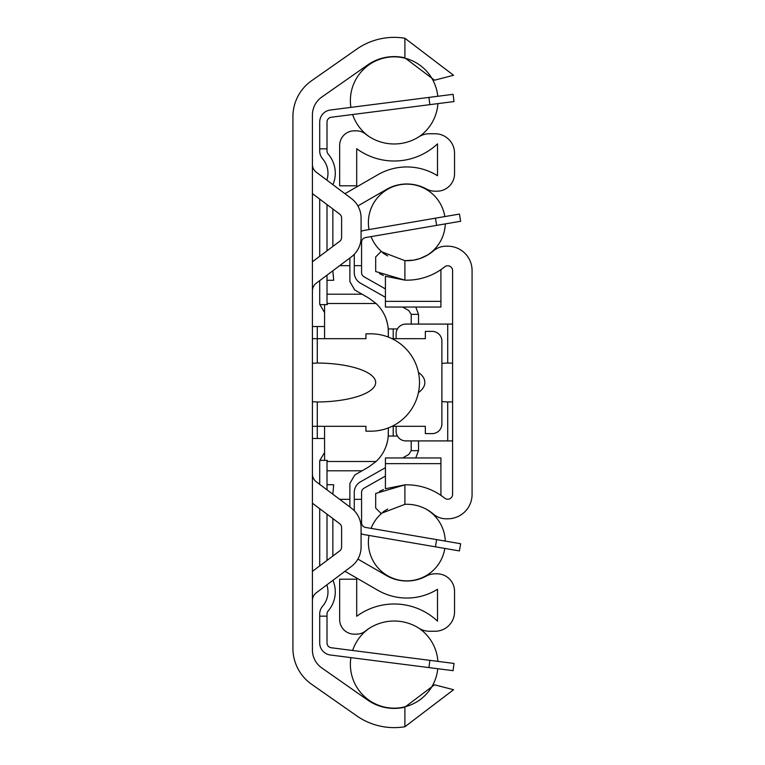 <?xml version="1.0" encoding="UTF-8"?>
<svg xmlns="http://www.w3.org/2000/svg" width="765" height="765" viewBox="0 0 765 765"><rect width="100%" height="100%" fill="white"/><g stroke="black" fill="none" stroke-linecap="round" stroke-linejoin="round"><path stroke-width="1.15" d="M312.407 571.369L339.66 550.924A4.867 4.867 0 0 0 341.611 547.032L341.611 527.563A4.867 4.867 0 0 0 339.66 523.671L312.407 503.227M312.407 474.013A9.735 9.735 0 0 0 316.299 481.807L351.345 508.094A24.337 24.337 0 0 1 361.08 527.563L361.08 547.032A24.337 24.337 0 0 1 351.345 566.502L316.299 592.789A9.735 9.735 0 0 0 312.407 600.582M312.407 261.773L339.66 241.329A4.867 4.867 0 0 0 341.611 237.437L341.611 217.968A4.867 4.867 0 0 0 339.66 214.076L312.407 193.631M312.407 164.418A9.735 9.735 0 0 0 316.299 172.211L351.345 198.498A24.337 24.337 0 0 1 361.08 217.968L361.08 237.437A24.337 24.337 0 0 1 351.345 256.906L316.299 283.193A9.735 9.735 0 0 0 312.407 290.987M312.407 649.944L312.407 115.056A21.908 21.908 0 0 1 321.74 97.107L367.659 64.958A46.244 46.244 0 0 1 404.895 57.853L434.51 80.201L453.569 75.276L404.895 38.25A65.474 65.474 0 0 0 356.633 49.209L311.613 80.727A43.815 43.815 0 0 0 292.928 116.615L292.928 648.385A43.815 43.815 0 0 0 311.613 684.273L356.633 715.791A65.474 65.474 0 0 0 404.895 726.75L453.569 689.724L434.51 684.799L404.895 707.147A46.244 46.244 0 0 1 367.659 700.042L321.74 667.893A21.908 21.908 0 0 1 312.407 649.944M312.407 363.308L317.274 363.031A59.24 19.469 0 0 1 375.682 382.5A59.24 19.469 0 0 1 317.274 401.969L312.407 401.692M312.407 426.315L365.947 426.315L365.947 431.183L370.815 431.183A48.683 48.683 0 0 0 419.497 382.5A48.683 48.683 0 0 0 370.815 333.817L365.947 333.817L365.947 338.685L312.407 338.685M324.57 326.521L312.407 326.521M312.407 438.479L324.57 438.479M319.703 280.64L319.703 302.787A12.173 12.173 0 0 0 319.847 304.613L324.57 312.522L319.847 304.613L327.363 304.613A4.867 4.867 0 0 1 327.009 302.787L327.009 275.161M327.009 489.839L327.009 462.213A4.867 4.867 0 0 1 327.363 460.387L319.847 460.387L324.57 452.478L319.847 460.387A12.173 12.173 0 0 0 319.703 462.213L319.703 484.36M319.703 508.696L319.703 565.899M326.846 584.881A21.908 21.908 0 0 1 322.658 606.129A12.173 12.173 0 0 0 319.703 614.075L319.703 616.16L327.009 616.16L327.009 614.075A4.867 4.867 0 0 1 328.185 610.9A29.204 29.204 0 0 0 332.928 580.319M327.009 560.42L327.009 514.176M429.863 104.652L454.008 101.563L453.081 94.325L428.945 97.404L429.863 104.652L331.255 117.246A4.867 4.867 0 0 0 327.009 122.075L327.009 148.84L319.703 148.84L319.703 122.075A12.173 12.173 0 0 1 330.337 110.007L428.945 97.404M428.945 667.596L453.081 670.676L454.008 663.437L429.863 660.348L428.945 667.596L330.337 654.993A12.173 12.173 0 0 1 319.703 642.925L319.703 616.16M327.009 616.16L327.009 642.925A4.867 4.867 0 0 0 331.255 647.754L429.863 660.348M332.928 184.681A29.204 29.204 0 0 0 328.185 154.1A4.867 4.867 0 0 1 327.009 150.925L327.009 148.84M326.846 180.119A21.908 21.908 0 0 0 322.658 158.871A12.173 12.173 0 0 1 319.703 150.925L319.703 122.075M327.009 250.824L327.009 204.58M319.703 199.101L319.703 256.304M331.255 117.246A4.867 4.867 0 0 0 327.009 122.075A4.867 4.867 0 0 1 331.255 117.246A4.867 4.867 0 0 0 327.009 122.075A4.867 4.867 0 0 1 331.255 117.246A4.867 4.867 0 0 0 327.009 122.075A4.867 4.867 0 0 1 331.255 117.246A4.867 4.867 0 0 0 327.009 122.075A4.867 4.867 0 0 1 331.255 117.246A4.867 4.867 0 0 0 327.009 122.075A4.867 4.867 0 0 1 331.255 117.246A4.867 4.867 0 0 0 327.009 122.075A4.867 4.867 0 0 1 331.255 117.246A4.867 4.867 0 0 0 327.009 122.075A4.867 4.867 0 0 1 331.255 117.246A4.867 4.867 0 0 0 327.009 122.075A4.867 4.867 0 0 1 331.255 117.246A4.867 4.867 0 0 0 327.009 122.075A4.867 4.867 0 0 1 331.255 117.246A4.867 4.867 0 0 0 327.009 122.075A4.867 4.867 0 0 1 331.255 117.246A4.867 4.867 0 0 0 327.009 122.075A4.867 4.867 0 0 1 331.255 117.246A4.867 4.867 0 0 0 327.009 122.075A4.867 4.867 0 0 1 331.255 117.246A4.867 4.867 0 0 0 327.009 122.075M327.009 642.925A4.867 4.867 0 0 0 331.255 647.754A4.867 4.867 0 0 1 327.009 642.925A4.867 4.867 0 0 0 331.255 647.754A4.867 4.867 0 0 1 327.009 642.925A4.867 4.867 0 0 0 331.255 647.754A4.867 4.867 0 0 1 327.009 642.925A4.867 4.867 0 0 0 331.255 647.754A4.867 4.867 0 0 1 327.009 642.925A4.867 4.867 0 0 0 331.255 647.754A4.867 4.867 0 0 1 327.009 642.925A4.867 4.867 0 0 0 331.255 647.754A4.867 4.867 0 0 1 327.009 642.925A4.867 4.867 0 0 0 331.255 647.754A4.867 4.867 0 0 1 327.009 642.925A4.867 4.867 0 0 0 331.255 647.754A4.867 4.867 0 0 1 327.009 642.925A4.867 4.867 0 0 0 331.255 647.754A4.867 4.867 0 0 1 327.009 642.925A4.867 4.867 0 0 0 331.255 647.754A4.867 4.867 0 0 1 327.009 642.925A4.867 4.867 0 0 0 331.255 647.754A4.867 4.867 0 0 1 327.009 642.925A4.867 4.867 0 0 0 331.255 647.754A4.867 4.867 0 0 1 327.009 642.925A4.867 4.867 0 0 0 331.255 647.754M349.882 506.994L349.882 483.442L354.75 475.008L368.873 466.86L376.074 461.505A38.938 38.938 0 0 0 388.343 433.133L388.343 433.612M386.229 445.785L387.492 441.242M387.492 323.758L386.229 319.215M388.343 427.912L388.228 436.05L397.437 436.05M397.437 328.95L388.228 328.95L388.343 337.088L388.343 331.867A38.938 38.938 0 0 0 376.074 303.495L368.873 298.14L354.75 289.992L349.882 281.558L349.882 265.675L339.66 265.675M388.343 331.388L388.343 331.867M418.436 372.412A32.991 17.04 0 0 1 418.436 392.588M392.034 426.315L425.34 426.315L425.34 433.612L432.149 433.612A9.735 9.735 0 0 0 441.893 423.877L441.893 341.123A9.735 9.735 0 0 0 432.149 331.388L425.34 331.388L425.34 338.685L392.034 338.685M349.882 258.006L349.882 265.675M332.851 494.219L333.693 484.723L327.009 484.723M324.57 460.387L324.57 426.315M324.57 338.685L324.57 304.613M332.851 270.781L333.693 280.277L327.009 280.277M349.882 499.325L339.66 499.325M332.851 518.555L332.851 555.859A14.602 14.602 0 0 0 332.851 556.04M357.896 205.919L386.392 189.471A40.889 40.889 0 0 1 426.516 189.032A17.528 17.528 0 0 0 434.941 191.193L437.016 191.193A17.528 17.528 0 0 0 454.544 173.665L454.544 153.22A19.469 19.469 0 0 0 435.075 133.751L429.385 133.751A19.469 19.469 0 0 0 418.952 136.782A46.244 46.244 0 0 1 365.479 133.99A14.602 14.602 0 0 0 356.414 130.834L354.262 130.834A14.602 14.602 0 0 0 339.66 145.436L339.66 185.809L356.7 185.809L356.7 148.716A63.285 63.285 0 0 0 437.504 143.858L437.504 175.73A57.93 57.93 0 0 0 377.872 174.716L344.967 193.708M332.851 208.96A14.602 14.602 0 0 0 332.851 209.141L332.851 246.445M344.967 571.292L377.872 590.284A57.93 57.93 0 0 0 437.504 589.27L437.504 621.142A63.285 63.285 0 0 0 356.7 616.284L356.7 579.191L339.66 579.191L339.66 619.564A14.602 14.602 0 0 0 354.262 634.166L356.414 634.166A14.602 14.602 0 0 0 365.479 631.01A46.244 46.244 0 0 1 418.952 628.218A19.469 19.469 0 0 0 429.385 631.249L435.075 631.249A19.469 19.469 0 0 0 454.544 611.78L454.544 591.335A17.528 17.528 0 0 0 437.016 573.807L434.941 573.807A17.528 17.528 0 0 0 426.516 575.969A40.889 40.889 0 0 1 386.392 575.529L357.896 559.081M418.522 450.25L418.522 440.917L418.522 450.25A12.173 12.173 0 0 1 418.512 450.652L415.768 457.948M415.768 307.052L418.512 314.348A12.173 12.173 0 0 1 418.522 314.75L418.522 324.083M418.512 450.652L411.207 450.652L408.749 454.486L411.207 450.652L411.216 440.917M411.216 324.083L411.216 314.75A4.867 4.867 0 0 0 411.207 314.348L408.749 310.514L402.629 307.052M402.629 457.948L408.749 454.486M408.749 310.514L411.207 314.348L418.512 314.348M385.417 288.912L364.035 276.806A4.867 4.867 0 0 1 361.568 272.57L361.568 265.675L354.262 265.675L354.262 272.57A12.173 12.173 0 0 0 360.439 283.155L385.417 297.308M385.417 467.692L360.439 481.845A12.173 12.173 0 0 0 354.262 492.431L354.262 499.325L361.568 499.325L361.568 492.431A4.867 4.867 0 0 1 364.035 488.194L385.417 476.088M459.411 214.076L460.645 221.267L459.411 214.076L435.419 218.178L436.652 225.379L460.645 221.267L459.411 214.076L460.645 221.267M361.08 231.413A12.173 12.173 0 0 1 364.379 230.351L435.419 218.178M436.652 225.379L365.613 237.552A4.867 4.867 0 0 0 361.568 242.342L361.568 265.675M354.262 265.675L354.262 254.324M435.419 546.822L459.411 550.924L460.645 543.733L436.652 539.621L435.419 546.822L364.379 534.649A12.173 12.173 0 0 1 361.08 533.587M361.568 499.325L361.568 522.658A4.867 4.867 0 0 0 365.613 527.448L436.652 539.621M354.262 510.676L354.262 499.325M365.613 237.552A4.867 4.867 0 0 0 361.568 242.342A4.867 4.867 0 0 1 365.613 237.552A4.867 4.867 0 0 0 361.568 242.342A4.867 4.867 0 0 1 365.613 237.552A4.867 4.867 0 0 0 361.568 242.342A4.867 4.867 0 0 1 365.613 237.552A4.867 4.867 0 0 0 361.568 242.342A4.867 4.867 0 0 1 365.613 237.552A4.867 4.867 0 0 0 361.568 242.342A4.867 4.867 0 0 1 365.613 237.552A4.867 4.867 0 0 0 361.568 242.342A4.867 4.867 0 0 1 365.613 237.552A4.867 4.867 0 0 0 361.568 242.342A4.867 4.867 0 0 1 365.613 237.552A4.867 4.867 0 0 0 361.568 242.342A4.867 4.867 0 0 1 365.613 237.552A4.867 4.867 0 0 0 361.568 242.342A4.867 4.867 0 0 1 365.613 237.552A4.867 4.867 0 0 0 361.568 242.342A4.867 4.867 0 0 1 365.613 237.552A4.867 4.867 0 0 0 361.568 242.342A4.867 4.867 0 0 1 365.613 237.552A4.867 4.867 0 0 0 361.568 242.342A4.867 4.867 0 0 1 365.613 237.552M361.568 522.658A4.867 4.867 0 0 0 365.613 527.448A4.867 4.867 0 0 1 361.568 522.658A4.867 4.867 0 0 0 365.613 527.448A4.867 4.867 0 0 1 361.568 522.658A4.867 4.867 0 0 0 365.613 527.448A4.867 4.867 0 0 1 361.568 522.658A4.867 4.867 0 0 0 365.613 527.448A4.867 4.867 0 0 1 361.568 522.658A4.867 4.867 0 0 0 365.613 527.448A4.867 4.867 0 0 1 361.568 522.658A4.867 4.867 0 0 0 365.613 527.448A4.867 4.867 0 0 1 361.568 522.658A4.867 4.867 0 0 0 365.613 527.448A4.867 4.867 0 0 1 361.568 522.658A4.867 4.867 0 0 0 365.613 527.448A4.867 4.867 0 0 1 361.568 522.658A4.867 4.867 0 0 0 365.613 527.448A4.867 4.867 0 0 1 361.568 522.658A4.867 4.867 0 0 0 365.613 527.448A4.867 4.867 0 0 1 361.568 522.658A4.867 4.867 0 0 0 365.613 527.448A4.867 4.867 0 0 1 361.568 522.658A4.867 4.867 0 0 0 365.613 527.448A4.867 4.867 0 0 1 361.568 522.658M440.917 269.643L440.917 301.343L385.417 301.343L385.417 307.052L385.417 276.251L404.895 280.143A60.358 60.358 0 0 0 444.675 266.842A4.867 4.867 0 0 1 452.593 270.638L452.593 494.362A4.867 4.867 0 0 1 444.675 498.158A60.358 60.358 0 0 0 404.895 484.857L385.417 488.749L385.417 457.948L385.417 463.657L440.917 463.657L440.917 457.948L440.917 495.357M404.895 504.336L404.895 484.857L375.682 493.482L375.682 508.075L381.056 513.449L404.895 504.336A40.889 40.889 0 0 1 433.43 514.118A19.469 19.469 0 0 0 446.091 518.804L447.726 518.804A24.337 24.337 0 0 0 472.072 494.458L472.072 270.542A24.337 24.337 0 0 0 447.726 246.196L446.091 246.196A19.469 19.469 0 0 0 433.43 250.882A40.889 40.889 0 0 1 404.895 260.664L413.683 260.129L420.1 258.493L428.075 254.764L433.43 250.882M440.917 301.343L440.917 307.052L440.917 301.343M381.056 251.551L404.895 260.664L404.895 280.143L375.682 271.518L375.682 256.925L381.056 251.551M386.669 255.376L383.016 253.052M383.016 511.948L386.669 509.624M452.593 401.855L447.726 401.95A34.597 19.469 180 0 1 441.893 401.529M441.893 363.471A34.597 19.469 180 0 1 447.726 363.05L452.593 363.146M396.127 426.315L396.127 431.183A9.735 9.735 0 0 0 405.861 440.917L452.593 440.917M452.593 324.083L405.861 324.083A9.735 9.735 0 0 0 396.127 333.817L396.127 338.685M379.488 273.621L383.485 275.476M383.485 489.524L379.488 491.379M317.274 326.521L317.274 363.031M317.274 401.969L317.274 438.479M404.895 707.147L404.895 726.75M404.895 38.25L404.895 57.853M393.21 339.278L393.21 328.95M393.21 436.05L393.21 425.723M362.055 294.209L327.009 294.209M376.074 303.495L327.057 303.495M362.055 470.791L327.009 470.791M376.074 461.505L327.057 461.505M447.726 440.917L447.726 401.95M447.726 363.05L447.726 324.083M437.771 96.275A43.815 43.815 0 0 0 391.996 56.897A43.815 43.815 0 0 0 350.896 107.377M352.627 114.521A43.815 43.815 0 0 0 369.304 136.715M419.048 136.725A43.815 43.815 0 0 0 437.896 103.619M437.896 661.381A43.815 43.815 0 0 0 419.048 628.275M369.304 628.285A43.815 43.815 0 0 0 352.627 650.48M350.896 657.623A43.815 43.815 0 0 0 391.996 708.103A43.815 43.815 0 0 0 437.771 668.725M444.819 216.571A38.46 38.46 0 0 0 403.824 184.25A38.46 38.46 0 0 0 369.017 229.557M371.035 236.615A38.46 38.46 0 0 0 387.683 255.931M425.876 256.007A38.46 38.46 0 0 0 445.278 223.906M369.017 535.443A38.46 38.46 0 0 0 403.824 580.75A38.46 38.46 0 0 0 444.819 548.428M445.278 541.094A38.46 38.46 0 0 0 425.876 508.993M387.683 509.069A38.46 38.46 0 0 0 371.035 528.385M385.417 307.052L440.917 307.052M385.417 457.948L440.917 457.948"/></g></svg>
